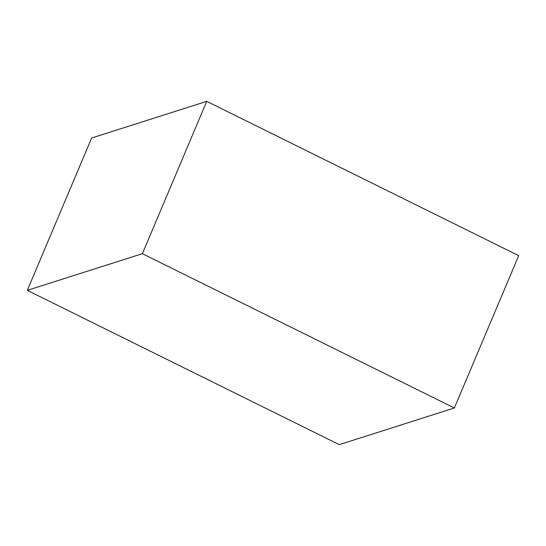 <?xml version="1.0" encoding="UTF-8"?>
<svg xmlns="http://www.w3.org/2000/svg" width="546" height="546" viewBox="0 0 546 546"><rect width="100%" height="100%" fill="white"/><g stroke="black" fill="none" stroke-linecap="round" stroke-linejoin="round"><path stroke-width="0.82" d="M454.354 407.985L518.7 255.651L454.354 407.985L142.376 253.685L27.3 290.349L339.271 444.649L454.354 407.985L339.271 444.649L27.3 290.349L91.646 138.015L27.3 290.349L142.376 253.685L206.729 101.351L142.376 253.685L454.354 407.985M91.646 138.015L206.729 101.351L518.7 255.651L206.729 101.351L91.646 138.015"/></g></svg>
